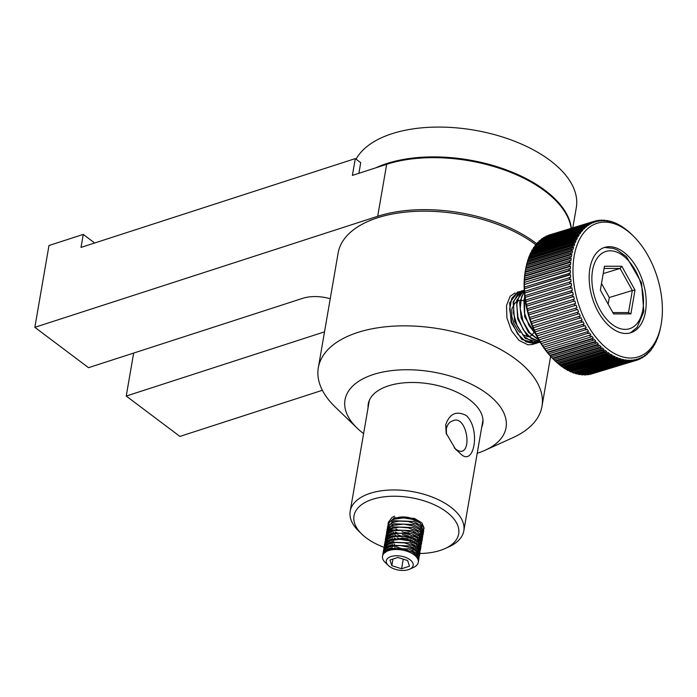 <?xml version="1.0" encoding="UTF-8"?>
<svg xmlns="http://www.w3.org/2000/svg" width="697" height="697" viewBox="0 0 697 697"><rect width="100%" height="100%" fill="white"/><g stroke="black" fill="none" stroke-linecap="round" stroke-linejoin="round"><path stroke-width="1.05" d="M368.077 407.71A58.104 30.18 9.8 0 1 368.269 403.92A58.104 30.18 9.8 0 1 430.659 384.073A58.104 30.18 9.8 0 1 482.777 423.698A58.104 30.18 9.8 0 1 481.688 427.331M363.599 433.63A81.706 42.439 9.8 0 1 357.195 428.185A81.706 42.439 9.8 0 1 378.401 373.061A81.706 42.439 9.8 0 1 488.344 394.676A81.706 42.439 9.8 0 1 485.077 450.271A81.706 42.439 9.8 0 1 477.218 453.259M534.311 331.127L533.789 332.417M533.475 333.053L531.907 335.152M531.428 335.571L528.927 336.686M528.073 336.756L522.523 334.673M520.11 332.617L517.488 329.585L513.863 323.338L511.79 316.368L511.772 309.677L512.461 307.063M513.262 305.286L516.407 301.731M517.148 301.27L519.953 300.355M520.624 300.285L523.238 300.538M523.874 300.721L525.407 301.365M485.077 450.271L512.853 437.69A113.489 58.94 -170.2 0 0 541.978 406.368A113.489 58.94 -170.2 0 0 517.392 360.471A113.489 58.94 -170.2 0 0 397.429 325.969A113.489 58.94 -170.2 0 0 318.32 367.737A113.489 58.94 -170.2 0 0 335.24 407.013L357.195 428.185M318.32 367.737L338.123 253.063A113.489 58.94 9.8 0 1 367.241 221.742A113.489 58.94 9.8 0 1 535.758 244.691M572.812 227.832L576.306 207.593A113.489 58.94 -170.2 0 0 551.728 161.704A113.489 58.94 -170.2 0 0 441.236 127.089A113.489 58.94 -170.2 0 0 356.08 159.186M571.374 228.267A113.489 58.94 -170.2 0 0 546.579 191.518A113.489 58.94 -170.2 0 0 375.849 167.811M94.67 242.992L83.265 234.41L48.982 245.518L34.85 327.32L377.696 216.297A113.489 58.94 -170.2 0 1 536.821 243.776M322.38 390.285L179.904 436.418L126.235 396.053L133.658 353.065M571.148 228.337A113.489 58.94 9.8 0 0 502.528 169.327A113.489 58.94 9.8 0 0 386.669 164.309L352.386 175.409L355.296 158.594L81.018 247.409L83.265 234.41M330.23 298.752A29.509 15.325 9.8 0 0 302.794 298.299L88.519 367.685L34.85 327.32M324.514 331.842L126.235 396.053M355.296 158.594L360.715 162.671L358.877 173.309M526.557 307.551L531.219 323.6M524.623 295.214L524.649 316.856L536.673 336.015M535.976 334.63L528.927 325.394L524.388 312.744L523.944 300.241L524.763 296.582M524.301 291.285L519.64 302.376L521.164 317.945L528.448 332.312L538.973 340.249M538.642 339.674L529.729 332.817L523.177 321.587L520.206 308.605L521.461 297.061L524.336 291.799M524.24 290.109L516.643 300.564L517.671 318.982L526.984 335.693L539.948 341.922M539.835 341.73L531.271 338.594L523.273 329.794L518.01 317.492L516.704 304.702L519.613 294.57L524.24 290.187M524.266 290.579L523.491 290.597M523.116 290.623L521.704 290.858M521.461 290.928L513.114 301.81L514.621 321.483L525.216 338.385L539.077 342.506M539.304 342.427L540.07 342.131M540.105 342.183L533.135 342.305L524.362 336.721L517.261 326.196L513.489 313.31L513.898 301.235L518.315 292.914L523.447 290.449M523.552 292.104L521.905 291.773M521.495 291.729L519.918 291.703M519.518 291.738L517.836 292.069L509.629 302.881L511.136 322.537L521.722 339.456L536.141 343.403L534.852 343.708L526.061 341.844L517.723 334.046L511.79 322.214L509.646 309.268L511.737 298.377L517.496 292.2L519.945 291.512M535.749 343.516L537.143 342.933M537.483 342.75L538.755 341.922M539.06 341.687L539.556 341.26M539.129 341.939L537.84 342.715M537.5 342.88L536.141 343.403M520.328 291.468L521.835 291.451M522.236 291.485L523.848 291.764M534.024 343.935L532.212 344.597M532.369 344.545L533.658 343.987M533.98 343.813L535.252 342.985M535.557 342.75L536.751 341.661M537.047 341.347L538.154 339.962M538.581 340.119L537.457 341.443M537.16 341.739L535.958 342.776M535.644 343.002L534.346 343.778M532.656 344.457L527.925 344.806L519.065 340.424L511.476 330.718L506.937 318.041L506.492 305.574L510.169 296.251L515.039 292.923M630.89 313.911L635.002 290.083L621.802 266.254L604.473 266.263L600.361 290.1L613.569 313.92L630.89 313.911L628.511 312.578L612.82 312.578M635.002 290.083L632.327 290.501L628.511 312.578M621.802 266.254L620.095 268.441L632.327 290.501L609.291 297.523L601.502 283.47M604.099 268.45L620.095 268.441L603.21 273.59M608.15 304.153L609.291 297.523M623.989 228.119L622.43 226.891A72.627 43.223 73.1 0 0 621.262 226.15L619.537 225.122A72.627 43.223 73.1 0 0 618.361 224.486L616.618 223.615A72.627 43.223 73.1 0 0 615.442 223.075L613.7 222.369A72.627 43.223 73.1 0 0 612.524 221.942L610.79 221.393A72.627 43.223 73.1 0 0 609.622 221.071L610.398 221.724L607.897 220.688A72.627 43.223 73.1 0 0 606.747 220.487L607.549 221.141L605.85 220.923L605.04 220.261A72.627 43.223 73.1 0 0 603.898 220.174L604.743 220.827L603.062 220.775L602.217 220.113A72.627 43.223 73.1 0 0 601.102 220.139L601.973 220.792L600.326 220.905L599.455 220.243A72.627 43.223 73.1 0 0 598.357 220.374L599.263 221.036L597.66 221.315L596.754 220.653A72.627 43.223 73.1 0 0 595.682 220.897L596.623 221.55L595.064 221.986L594.123 221.341L549.454 234.95A72.627 43.223 -106.9 0 0 548.417 235.307L593.086 221.698L594.062 222.334L592.555 222.935L591.579 222.299L546.91 235.908A72.627 43.223 -106.9 0 0 545.908 236.37L590.577 222.761L591.587 223.388L590.132 224.155L589.131 223.528L544.462 237.137A72.627 43.223 -106.9 0 0 543.503 237.712L588.172 224.103L589.209 224.704L587.815 225.628L586.787 225.026L542.118 238.635A72.627 43.223 -106.9 0 0 541.203 239.306L585.872 225.697L586.935 226.29L585.619 227.361L584.556 226.778L539.879 240.387A72.627 43.223 -106.9 0 0 539.016 241.162L583.685 227.562L584.774 228.119L583.537 229.348L582.448 228.782L537.77 242.39A72.627 43.223 -106.9 0 0 536.96 243.27L581.629 229.662L582.744 230.202L581.577 231.57L580.47 231.038L535.793 244.647A72.627 43.223 -106.9 0 0 535.035 245.623L579.712 232.014L580.845 232.519L579.765 234.026L578.632 233.521L533.954 247.13A72.627 43.223 -106.9 0 0 533.257 248.202L577.926 234.593L579.085 235.063L578.092 236.71L576.933 236.231L532.264 249.84A72.627 43.223 -106.9 0 0 531.628 250.998L576.297 237.389L577.473 237.825L576.576 239.602L575.391 239.158L530.722 252.767A72.627 43.223 -106.9 0 0 530.147 254.004L574.816 240.404L576.01 240.796L575.208 242.695L574.014 242.295L529.345 255.904A72.627 43.223 -106.9 0 0 528.831 257.219L573.5 243.61L574.711 243.967L574.006 245.971L572.795 245.614L528.126 259.223A72.627 43.223 -106.9 0 0 527.681 260.617L572.35 247.008L573.579 247.322L572.969 249.43L571.749 249.117L527.071 262.725A72.627 43.223 -106.9 0 0 526.697 264.18L571.374 250.572L572.603 250.842L572.106 253.046L570.869 252.776L526.2 266.385A72.627 43.223 -106.9 0 0 526.078 266.96A72.627 43.223 -106.9 0 0 525.895 267.909L570.564 254.3L571.81 254.527L571.418 256.818L570.172 256.592L525.494 270.201L525.364 270.845L525.765 268.554L571.81 254.527M614.972 223.223L615.442 223.075M611.879 222.143L612.524 221.942M608.716 221.35L609.622 221.071M605.702 220.801L606.747 220.487M602.739 220.522L603.898 220.174M599.821 220.522L601.102 220.139M596.954 220.801L598.357 220.374M594.158 221.367L595.682 220.897M592.398 222.84L594.062 222.334M589.784 223.937L591.587 223.388M587.257 225.297L589.209 224.704M543.312 238.269L543.503 237.712M584.827 226.926L586.935 226.29M540.968 240.056L541.203 239.306M582.5 228.816L584.774 228.119M538.746 242.094L539.016 241.162M536.533 244.42L582.744 230.202M536.699 244.229L536.96 243.27M534.486 246.973L580.845 232.519M534.799 246.546L535.035 245.623M532.647 249.726L533.039 249.09L579.085 235.063M533.039 249.09L533.257 248.202M530.992 252.689L531.428 251.852L577.473 237.825M531.428 251.852L531.628 250.998M529.528 255.843L529.964 254.823L576.01 240.796M529.964 254.823L530.147 254.004M527.96 259.998L528.666 257.995L574.711 243.967M528.666 257.995L528.831 257.219M526.923 263.457L527.524 261.349L573.579 247.322M527.524 261.349L527.681 260.617M526.061 267.082L526.557 264.869L572.603 250.842M526.557 264.869L526.697 264.18M525.765 268.554L525.895 267.909M525.146 272.37L525.268 271.778L569.937 258.169L571.192 258.343L570.904 260.722L569.649 260.539L524.98 274.148L524.858 274.749L525.146 272.37L571.192 258.343M524.702 276.326L524.824 275.777L569.493 262.168L570.747 262.299L570.564 264.738L569.31 264.607L524.641 278.216L524.519 278.765L524.702 276.326L570.747 262.299M524.44 280.386L524.553 279.889L569.222 266.28L570.486 266.359L570.416 268.859L569.153 268.781L524.484 282.39L524.371 282.886L524.44 280.386L570.486 266.359M524.353 284.542L569.144 270.488L570.399 270.514L570.442 273.058L524.397 287.086L524.353 284.542L570.399 270.514M524.458 288.776L569.24 274.775L570.503 274.749L570.651 277.336L524.606 291.363L524.458 288.776L570.503 274.749M524.736 293.071L570.782 279.044L571.035 281.658L524.989 295.685L524.736 293.071L570.782 279.044M525.189 297.41L571.244 283.383L571.601 286.023L525.555 300.05L525.189 297.41L571.244 283.383M525.826 301.784L571.88 287.756L572.35 290.405L526.296 304.432L525.826 301.784L571.88 287.756M526.644 306.166L571.462 292.383L572.69 292.139L573.265 294.779L527.22 308.806L526.644 306.166L572.69 292.139M527.629 310.54L572.455 296.809L573.675 296.513L574.345 299.144L528.3 313.171L527.629 310.54L573.675 296.513M528.779 314.887L574.825 300.86L575.6 303.474L529.554 317.501L528.779 314.887L574.825 300.86M530.286 319.191L576.14 305.173L577.011 307.752L530.966 321.779L530.286 319.191A72.627 43.223 -106.9 0 1 529.729 317.431M577.011 307.752L530.966 321.779M531.776 323.495L577.613 309.424L578.58 311.96L532.534 325.987L531.776 323.495A72.627 43.223 -106.9 0 1 531.158 321.761M578.58 311.96L532.534 325.987M533.423 327.721L579.242 313.598L580.296 316.081L534.25 330.108L533.423 327.721A72.627 43.223 -106.9 0 1 532.743 326.03M580.296 316.081L534.25 330.108M535.226 331.859L581.01 317.684L582.152 320.106L536.106 334.133L535.226 331.859A72.627 43.223 -106.9 0 1 534.477 330.204M582.152 320.106L536.106 334.133M537.16 335.884L582.927 321.665L584.147 324.009L538.101 338.036L537.16 335.884A72.627 43.223 -106.9 0 1 536.359 334.281M584.147 324.009L538.101 338.036M539.225 339.787L584.966 325.525L586.264 327.79L540.219 341.818L539.225 339.787A72.627 43.223 -106.9 0 1 538.38 338.237M586.264 327.79L540.219 341.818M541.421 343.56L587.135 329.245L588.503 331.415L542.458 345.442L541.421 343.56A72.627 43.223 -106.9 0 1 540.524 342.053M588.503 331.415L542.458 345.442M543.738 347.167L589.418 332.809L590.847 334.882L544.801 348.909L543.738 347.167A72.627 43.223 -106.9 0 1 542.789 345.729M590.847 334.882L544.801 348.909M546.152 350.608L590.821 337L591.805 336.207L593.295 338.176L547.25 352.203L546.152 350.608A72.627 43.223 -106.9 0 1 545.167 349.241M593.295 338.176L592.311 338.969L547.642 352.569L547.25 352.203M548.67 353.867L593.339 340.258L594.288 339.422L595.839 341.277L549.794 355.304L548.67 353.867A72.627 43.223 -106.9 0 1 547.642 352.569M595.839 341.277L594.881 342.105L550.212 355.714L549.794 355.304M551.275 356.925L595.944 343.316L596.867 342.445L598.453 344.179L552.407 358.206L551.275 356.925A72.627 43.223 -106.9 0 1 550.212 355.714M598.453 344.179L597.538 345.05L552.86 358.659L552.407 358.206M553.958 359.783L598.627 346.174L599.516 345.268L601.145 346.871L555.1 360.898L553.958 359.783A72.627 43.223 -106.9 0 1 552.86 358.659M526.078 266.96L525.669 268.998A69.909 41.602 73.1 0 0 553.052 358.894L553.462 359.295M601.145 346.871L600.256 347.768L555.587 361.377L555.1 360.898M555.587 361.377A72.627 43.223 -106.9 0 0 556.703 362.414L601.372 348.805L602.225 347.873L603.898 349.336L557.844 363.364L556.18 361.9M603.898 349.336L603.044 350.269L558.367 363.878L557.844 363.364M558.367 363.878A72.627 43.223 -106.9 0 0 559.508 364.819L604.177 351.218L604.996 350.251L606.695 351.576L560.649 365.603L558.95 364.278M606.695 351.576L605.876 352.534L561.207 366.143L560.649 365.603M561.207 366.143A72.627 43.223 -106.9 0 0 562.357 366.988L607.026 353.379L607.81 352.394L609.526 353.571L563.481 367.598L562.514 366.944M609.526 353.571L608.742 354.555L564.073 368.164L563.481 367.598M564.073 368.164A72.627 43.223 -106.9 0 0 565.241 368.913L609.91 355.304L610.659 354.294L612.393 355.313L566.347 369.34L565.476 368.835M612.393 355.313L611.644 356.333L566.975 369.933L566.347 369.34M566.975 369.933A72.627 43.223 -106.9 0 0 568.142 370.577L612.82 356.969L613.526 355.94L615.268 356.803L569.222 370.839L568.482 370.473M615.268 356.803L614.554 357.84L569.885 371.449L569.222 370.839M569.885 371.449A72.627 43.223 -106.9 0 0 571.061 371.98L615.73 358.371L616.409 357.326L618.152 358.04L571.531 371.841M618.152 358.04L617.472 359.086L572.803 372.695L572.106 372.067M572.803 372.695A72.627 43.223 -106.9 0 0 573.979 373.122L618.648 359.513L619.284 358.45L621.027 358.999L574.633 372.921M621.027 358.999L620.382 360.061L575.713 373.67L574.981 373.026M575.713 373.67A72.627 43.223 -106.9 0 0 576.881 373.984L621.55 360.375L622.16 359.303L623.876 359.696L577.83 373.723L578.606 374.367L623.275 360.758A72.627 43.223 73.1 0 0 624.434 360.968L625 359.887L626.708 360.114L624.538 360.776M623.876 359.696L623.275 360.758M578.606 374.367A72.627 43.223 -106.9 0 0 579.765 374.577L624.434 360.968M626.708 360.114L626.133 361.185L581.464 374.794L580.801 374.254M581.464 374.794A72.627 43.223 -106.9 0 0 582.605 374.89L627.283 361.281L627.814 360.201L629.487 360.253L627.483 360.863M629.487 360.253L628.955 361.334L584.286 374.942L583.764 374.533M584.286 374.942A72.627 43.223 -106.9 0 0 585.41 374.925L630.079 361.316L630.576 360.236L632.223 360.122L630.367 360.689M632.223 360.122L631.726 361.203L586.682 374.533M587.048 374.812A72.627 43.223 -106.9 0 0 588.146 374.681L632.824 361.072L633.285 360L634.889 359.722L633.181 360.244M634.889 359.722L634.427 360.793L589.549 374.254M589.758 374.402A72.627 43.223 -106.9 0 0 590.821 374.158L635.498 360.549L635.925 359.486L637.485 359.042L635.917 359.521M637.485 359.042L637.058 360.114L592.354 373.697M637.058 360.114A72.627 43.223 73.1 0 0 638.095 359.757L638.496 358.702L640.003 358.092L639.602 359.147L638.156 359.591M639.602 359.147A72.627 43.223 73.1 0 0 640.595 358.685L640.97 357.648L642.416 356.881L642.05 357.918L640.726 358.319M642.05 357.918A72.627 43.223 73.1 0 0 643.009 357.352L644.734 355.4L644.394 356.428L643.192 356.794M644.394 356.428A72.627 43.223 73.1 0 0 645.309 355.749L646.938 353.667L646.624 354.668L645.535 355M646.624 354.668A72.627 43.223 73.1 0 0 647.487 353.893L649.02 351.689L648.733 352.665L647.757 352.961M648.733 352.665A72.627 43.223 73.1 0 0 649.543 351.785L650.71 350.417L649.979 350.635M650.71 350.417A72.627 43.223 73.1 0 0 651.468 349.441L652.017 348.091M652.549 347.925A72.627 43.223 73.1 0 0 653.246 346.862L653.856 345.329M654.239 345.215A72.627 43.223 73.1 0 0 654.884 344.065L655.511 342.375M655.781 342.288A72.627 43.223 73.1 0 0 656.356 341.051L656.983 339.212M657.166 339.16A72.627 43.223 73.1 0 0 657.672 337.845L658.273 335.867M658.386 335.841A72.627 43.223 73.1 0 0 658.822 334.447L659.379 332.356M659.432 332.338A72.627 43.223 73.1 0 0 659.806 330.875L660.294 328.679M633.042 235.76L630.916 233.678A72.627 43.223 73.1 0 0 629.8 232.641L628.136 231.177A72.627 43.223 73.1 0 0 626.995 230.237L625.305 228.912A72.627 43.223 73.1 0 0 624.146 228.067M528.953 314.826A72.627 43.223 -106.9 0 1 528.465 313.049M527.786 310.418A72.627 43.223 -106.9 0 1 527.368 308.632M526.793 305.992A72.627 43.223 -106.9 0 1 526.435 304.197M525.965 301.557A72.627 43.223 -106.9 0 1 525.686 299.771M525.32 297.131A72.627 43.223 -106.9 0 1 525.111 295.354M524.858 292.731A72.627 43.223 -106.9 0 1 524.719 290.971M524.571 288.384A72.627 43.223 -106.9 0 1 524.51 286.641M524.475 284.097A72.627 43.223 -106.9 0 1 524.484 282.39M524.553 279.889A72.627 43.223 -106.9 0 1 524.641 278.216M524.824 275.777A72.627 43.223 -106.9 0 1 524.98 274.148M525.268 271.778A72.627 43.223 -106.9 0 1 525.494 270.201M660.312 328.67A72.627 43.223 73.1 0 0 660.425 328.104L660.834 326.057A69.909 41.602 -106.9 0 1 604.639 346.557A69.909 41.602 -106.9 0 1 575.365 250.476A69.909 41.602 -106.9 0 1 633.451 236.161A69.909 41.602 -106.9 0 1 661.218 324.053A69.909 41.602 -106.9 0 1 660.834 326.057M634.427 360.793A72.627 43.223 73.1 0 0 635.498 360.549M631.726 361.203A72.627 43.223 73.1 0 0 632.824 361.072M628.955 361.334A72.627 43.223 73.1 0 0 630.079 361.316M626.133 361.185A72.627 43.223 73.1 0 0 627.283 361.281M620.382 360.061A72.627 43.223 73.1 0 0 621.55 360.375M617.472 359.086A72.627 43.223 73.1 0 0 618.648 359.513M614.554 357.84A72.627 43.223 73.1 0 0 615.73 358.371M611.644 356.333A72.627 43.223 73.1 0 0 612.82 356.969M608.742 354.555A72.627 43.223 73.1 0 0 609.91 355.304M605.876 352.534A72.627 43.223 73.1 0 0 607.026 353.379M603.044 350.269A72.627 43.223 73.1 0 0 604.177 351.218M600.256 347.768A72.627 43.223 73.1 0 0 601.372 348.805M597.538 345.05A72.627 43.223 73.1 0 0 598.627 346.174M594.881 342.105A72.627 43.223 73.1 0 0 595.944 343.316M592.311 338.969A72.627 43.223 73.1 0 0 593.339 340.258M589.836 335.632A72.627 43.223 73.1 0 0 590.821 337M587.458 332.12A72.627 43.223 73.1 0 0 588.407 333.558M585.192 328.444A72.627 43.223 73.1 0 0 586.09 329.951M583.049 324.628A72.627 43.223 73.1 0 0 583.903 326.187M581.037 320.672A72.627 43.223 73.1 0 0 581.829 322.275M579.155 316.595A72.627 43.223 73.1 0 0 579.895 318.25M577.412 312.422A72.627 43.223 73.1 0 0 578.101 314.112M575.827 308.152A72.627 43.223 73.1 0 0 576.454 309.886M574.398 303.822A72.627 43.223 73.1 0 0 574.955 305.582M573.134 299.44A72.627 43.223 73.1 0 0 573.622 301.217M572.037 295.023A72.627 43.223 73.1 0 0 572.455 296.809M571.104 290.597A72.627 43.223 73.1 0 0 571.462 292.383M570.355 286.162A72.627 43.223 73.1 0 0 570.634 287.948M569.78 281.745A72.627 43.223 73.1 0 0 569.989 283.522M569.388 277.362A72.627 43.223 73.1 0 0 569.527 279.122M569.179 273.032A72.627 43.223 73.1 0 0 569.24 274.775M569.153 268.781A72.627 43.223 73.1 0 0 569.144 270.488M569.31 264.607A72.627 43.223 73.1 0 0 569.222 266.28M569.649 260.539A72.627 43.223 73.1 0 0 569.493 262.168M570.172 256.592A72.627 43.223 73.1 0 0 569.937 258.169M570.869 252.776A72.627 43.223 73.1 0 0 570.564 254.3M571.749 249.117A72.627 43.223 73.1 0 0 571.374 250.572M572.795 245.614A72.627 43.223 73.1 0 0 572.35 247.008M574.014 242.295A72.627 43.223 73.1 0 0 573.5 243.61M575.391 239.158A72.627 43.223 73.1 0 0 574.816 240.404M576.933 236.231A72.627 43.223 73.1 0 0 576.297 237.389M578.632 233.521A72.627 43.223 73.1 0 0 577.926 234.593M580.47 231.038A72.627 43.223 73.1 0 0 579.712 232.014M582.448 228.782A72.627 43.223 73.1 0 0 581.629 229.662M584.556 226.778A72.627 43.223 73.1 0 0 583.685 227.562M586.787 225.026A72.627 43.223 73.1 0 0 585.872 225.697M589.131 223.528A72.627 43.223 73.1 0 0 588.172 224.103M591.579 222.299A72.627 43.223 73.1 0 0 590.577 222.761M594.123 221.341A72.627 43.223 73.1 0 0 593.086 221.698M645.466 311.768A44.625 26.556 -106.9 0 1 630.689 332.774A44.625 26.556 -106.9 0 1 592.284 297.828A44.625 26.556 -106.9 0 1 604.682 247.4A44.625 26.556 -106.9 0 1 635.255 265.113A44.625 26.556 -106.9 0 1 645.466 311.768M394.432 527.829A14.715 7.641 9.8 0 1 393.317 526.697M392.516 525.564A14.715 7.641 9.8 0 1 391.984 524.379M391.784 523.072A14.715 7.641 9.8 0 1 391.836 522.367A14.715 7.641 9.8 0 1 392.08 521.53M393.866 519.326A14.715 7.641 9.8 0 1 417.433 521.26A14.715 7.641 9.8 0 1 417.904 521.626M420.648 525.233A14.715 7.641 9.8 0 1 420.866 527.202M420.439 528.57A14.715 7.641 9.8 0 1 419.664 529.65M418.609 530.565A14.715 7.641 9.8 0 1 417.25 531.349M415.499 532.029A14.715 7.641 9.8 0 1 413.094 532.56M408.982 532.804A14.715 7.641 9.8 0 1 402.003 531.706M398.118 530.217A14.715 7.641 9.8 0 1 395.948 528.988M446.472 434.37L446.359 428.742C447.326 424.578 449.382 421.981 452.536 420.962C465.169 414.079 472.139 447.247 462.381 451.177C459.924 451.743 457.223 450.628 454.261 447.822M445.052 548.574L449.016 546.77A57.651 29.945 -170.2 0 0 463.81 530.861A57.651 29.945 -170.2 0 0 450.462 506.893A57.651 29.945 -170.2 0 0 389.736 490.043A57.651 29.945 -170.2 0 0 350.19 511.241A57.651 29.945 -170.2 0 0 358.789 531.192L361.926 534.216A53.111 27.584 9.8 0 1 375.213 498.521A53.111 27.584 9.8 0 1 446.376 511.825A53.111 27.584 9.8 0 1 445.052 548.574A53.111 27.584 9.8 0 1 419.76 553.505M445.731 424.813L446.158 433.212L455.524 449.199L459.776 452.998C474.16 469.011 481.087 428.995 466.258 415.534C456.396 410.498 449.556 413.591 445.731 424.813L446.359 428.742M419.15 553.514A53.111 27.584 9.8 0 1 418.2 553.514M386.443 548.191A53.111 27.584 9.8 0 1 385.58 547.886M384.378 546.666L384.526 547.476A53.111 27.584 9.8 0 1 384.099 547.345M384.038 547.328A53.111 27.584 9.8 0 1 361.926 534.216M388.037 524.475L388.116 523.691L394.441 517.679L414.436 518.394L421.973 522.924L424.168 528.343M387.515 527.516L387.593 526.749L393.918 520.737L413.913 521.452L421.45 525.982L423.436 532.151M423.105 532.874L422.626 533.58M421.999 534.268L421.197 534.913M420.213 535.531L419.002 536.106M417.494 536.638L415.578 537.091M412.964 537.431L408.207 537.396M402.23 536.359L397.638 534.782M395.182 533.571L393.413 532.473M385.397 539.757L385.476 538.981L391.801 532.97L411.796 533.684L419.333 538.215L421.528 543.634L421.816 540.741L419.054 536.159L412.563 532.342L403.929 530.304L395.26 530.591L392.062 531.445L390.956 530.478M390.093 529.546L389.405 528.64M388.874 527.751L388.49 526.897M388.22 526.069L388.072 525.259M394.702 516.155L392.045 517.401L388.368 522.262M388.307 522.942L388.342 523.726M388.482 524.536L388.752 525.372M389.144 526.226L389.667 527.106M390.355 528.012L391.226 528.945M392.306 529.92L393.674 530.948M395.443 532.038L397.909 533.249M402.491 534.834L408.477 535.862M413.225 535.897L415.839 535.566M417.756 535.104L419.263 534.582M420.474 533.998L421.458 533.379M422.26 532.735L422.887 532.055M423.367 531.358L423.706 530.617M423.637 531.402L423.576 527.185L419.638 522.706L412.345 519.317L403.476 517.906L394.18 519.213L389.51 522.062L387.593 526.749M386.983 530.591L387.062 529.807L393.387 523.796L413.382 524.51L420.918 529.04L422.913 535.209M422.574 535.941L422.094 536.646M421.467 537.326L420.666 537.971M419.681 538.589L418.47 539.164M416.963 539.696L415.046 540.149M412.432 540.489L407.972 540.48M399.686 538.825L397.116 537.84M394.65 536.629L392.881 535.531M391.514 534.512L390.433 533.536M389.562 532.595L388.882 531.689M388.351 530.818L387.959 529.964M387.689 529.128L387.549 528.317M387.776 525.991L387.811 526.784M387.959 527.603L388.22 528.431M388.612 529.284L389.144 530.164M389.823 531.07L390.695 532.011M391.775 532.978L393.143 534.007M394.911 535.096L397.377 536.315M401.969 537.892L407.954 538.92M412.702 538.955L415.307 538.624M417.224 538.162L418.731 537.64M419.951 537.065L420.936 536.446M421.729 535.793L422.356 535.113M422.844 534.407L423.175 533.684M423.358 533.039L421.851 528.265L416.301 524.118L408.085 521.487L399.198 521.086L393.648 522.271L391.81 523.064L387.715 526.993L387.062 529.807M386.46 533.632L386.539 532.865L392.855 526.854L412.851 527.568L420.387 532.099L422.382 538.276M422.051 538.999L421.572 539.705M420.936 540.375L420.143 541.029M419.158 541.647L417.939 542.222M416.431 542.754L414.515 543.207M394.119 539.687L392.35 538.589M390.991 537.57L389.902 536.594M389.039 535.662L388.351 534.756M387.82 533.876L387.427 533.013M387.166 532.186L387.018 531.375M387.253 529.049L387.279 529.842M387.427 530.652L387.689 531.489M388.081 532.342L388.612 533.222M389.301 534.129L390.163 535.061M391.252 536.037L392.62 537.065M394.389 538.154L396.854 539.373M412.162 542.013L414.785 541.682M416.701 541.221L418.209 540.698M419.42 540.114L420.404 539.504M421.206 538.851L421.833 538.171M422.312 537.474L422.643 536.734M422.582 537.518L422.739 533.963L419.376 529.424L412.476 525.808L403.702 524.083L393.125 525.329L389.039 527.612L386.783 531.436M385.929 536.699L386.007 535.923L392.333 529.912L412.328 530.626L419.864 535.157L421.859 541.316M421.519 542.057L421.04 542.763M420.413 543.442L419.611 544.087M418.627 544.706L417.407 545.281M415.909 545.812L413.992 546.265M393.012 542.405L391.827 541.647M390.459 540.628L389.37 539.652M388.508 538.711L387.82 537.805M387.297 536.934L386.896 536.08M386.635 535.244L386.486 534.433M386.722 532.116L386.757 532.9M386.905 533.719L387.166 534.547M387.558 535.401L388.09 536.281M388.769 537.187L389.64 538.128M390.721 539.095L392.089 540.123M412.136 545.028L414.253 544.74M416.17 544.279L417.677 543.756M418.888 543.181L419.882 542.562M420.674 541.909L421.302 541.229M421.781 540.524L422.121 539.8M422.304 539.147L421.284 535.035L416.24 530.757L408.294 527.856L399.364 527.115L392.594 528.387L386.992 532.456L386.007 535.923M421.528 543.634L421.328 544.392M420.988 545.115L420.509 545.821M419.882 546.492L419.089 547.145M418.104 547.764L416.884 548.339M415.377 548.87L413.46 549.323M392.481 545.463L391.296 544.706M389.928 543.686L388.848 542.71M387.976 541.778L387.297 540.872M386.765 539.992L386.373 539.138M386.112 538.302L385.964 537.492M386.19 535.157L386.225 535.958M386.373 536.768L386.635 537.605M387.027 538.459L387.558 539.339M388.246 540.245L389.109 541.186M390.189 542.153L391.557 543.181M412.65 547.973L413.722 547.798M415.639 547.337L417.146 546.814M418.357 546.23L419.35 545.62M420.143 544.967L420.779 544.287M421.249 543.582L421.589 542.858M384.875 542.806L384.944 542.039L391.278 536.028L411.274 536.742L418.81 541.273L420.796 547.433M420.465 548.173L419.986 548.87M419.35 549.558L418.557 550.203M417.573 550.822L416.353 551.397M414.846 551.928L412.938 552.381M391.958 548.522L390.773 547.764M382.758 555.039L382.836 554.272L389.161 548.26L409.156 548.975L416.693 553.505L418.888 558.924L419.045 555.37L415.682 550.83L408.773 547.215L400 545.49L389.423 546.736L388.316 545.768M387.454 544.827L386.765 543.921M386.234 543.041L385.842 542.188M385.58 541.36L385.432 540.55M392.062 531.445L388.656 533.188L385.72 537.579M385.659 538.232L385.694 539.016M385.842 539.827L386.112 540.663M386.504 541.517L387.027 542.397M387.715 543.303L388.577 544.235M389.667 545.211L391.034 546.239M412.119 551.031L413.199 550.857M415.116 550.395L416.623 549.872M417.834 549.288L418.819 548.678M419.62 548.025L420.247 547.345M420.727 546.64L421.066 545.908M420.997 546.692L420.622 541.813L416.126 537.422L408.486 534.268L399.564 533.188L391.54 534.503L386.356 537.945L384.953 542.039M384.343 545.873L384.422 545.098L390.747 539.086L410.742 539.8L418.278 544.331L420.274 550.508M419.934 551.231L419.455 551.937M418.827 552.616L418.026 553.261M417.041 553.88L415.83 554.455M418.601 560.554L417.581 556.441L412.546 552.163L404.591 549.262L395.669 548.522L388.9 549.794L387.785 548.827M386.922 547.886L386.234 546.988M385.711 546.108L385.319 545.254M385.049 544.418L384.91 543.608M385.136 541.273L385.171 542.074M385.31 542.893L385.58 543.721M385.972 544.575L386.504 545.455M387.192 546.361L388.055 547.302M389.135 548.269L390.503 549.297M414.584 553.453L416.092 552.93M417.303 552.346L418.296 551.736M419.089 551.083L419.716 550.403M420.195 549.698L420.535 548.975M420.474 549.75L420.796 547.502L418.644 542.902L412.607 538.92L404.164 536.577L395.365 536.516L391.008 537.561L388.342 538.807L384.666 543.669M383.82 548.922L383.89 548.156L390.215 542.144L410.211 542.858L417.747 547.389L419.742 553.557M419.402 554.281L418.932 554.986M418.296 555.675L417.503 556.319M386.391 550.952L385.711 550.046M385.18 549.158L384.788 548.304M384.605 544.348L384.639 545.132M384.788 545.943L385.049 546.779M385.441 547.633L385.972 548.513M386.661 549.419L387.523 550.351M416.78 555.404L417.764 554.786M418.557 554.141L419.193 553.462M419.672 552.765L420.003 552.024M419.942 552.808L419.882 548.591L415.935 544.113L408.642 540.724L399.773 539.312L390.477 540.619L385.807 543.468L383.89 548.156M383.289 551.998L383.367 551.214L389.693 545.202L409.688 545.917L417.224 550.447L419.211 556.615M418.88 557.347L418.4 558.053M384.648 552.224L384.256 551.371M383.995 550.534L383.847 549.724M384.082 547.398L384.108 548.191M384.256 549.009L384.526 549.837M384.918 550.691L385.45 551.571M418.034 557.199L418.662 556.52M419.141 555.814L419.481 555.091M419.655 554.446L418.156 549.672L412.607 545.524L404.382 542.893L395.504 542.493L389.954 543.677L388.107 544.47L384.012 548.4L383.367 551.214M418.888 558.924L418.688 559.682M383.463 553.592L383.315 552.782M383.55 550.456L383.585 551.249M383.733 552.059L383.995 552.895M418.609 558.881L418.949 558.14M409.662 569.179L413.635 567.375A18.157 9.427 -170.2 0 0 418.287 562.366A18.157 9.427 -170.2 0 0 408.66 551.85A18.157 9.427 -170.2 0 0 388.76 550.56A18.157 9.427 -170.2 0 0 382.505 556.189A18.157 9.427 -170.2 0 0 385.214 562.47L388.351 565.494A13.618 7.075 9.8 0 1 391.566 556.389A13.618 7.075 9.8 0 1 409.688 559.525A13.618 7.075 9.8 0 1 409.662 569.179A13.618 7.075 9.8 0 1 408.459 569.641A13.618 7.075 9.8 0 1 388.351 565.494M389.423 546.736L385.345 549.018L383.08 552.843M383.019 553.523L383.054 554.307M388.9 549.794L383.289 553.862L382.548 555.979M407.64 560.527L409.505 566.173L401.603 568.743L391.836 565.676L389.971 560.031L397.874 557.452L407.64 560.527M398.196 539.312L401.176 538.337L410.977 541.525M411.605 543.416L412.241 545.35M411.979 551.858L412.241 550.325M412.511 548.8L412.772 547.276M391.88 548.983L392.141 547.45M392.402 545.925L392.672 544.392M392.934 542.867L393.195 541.334M391.836 565.676L392.977 559.046M394.79 548.583L395.051 547.049M394.807 545.568L394.328 544.122M393.857 542.702L393.396 541.299M401.603 568.743L403.258 559.142M402.5 548.879L396.427 546.971M412.528 547.145L410.42 547.833M408.067 548.6L405.436 549.454M386.669 164.309L377.696 216.297M642.843 309.712A40.4 24.038 -106.9 0 1 600.012 309.738A40.4 24.038 -106.9 0 1 610.189 250.807A40.4 24.038 -106.9 0 1 642.843 309.712M550.613 356.359L541.978 406.368M371.213 219.938L367.241 221.742M522.018 290.762L521.321 290.971M539.635 342.332L538.938 342.549M518.524 291.825L517.827 292.034M630.506 332.826L637.145 327.346L643.828 311.55L641.536 282.843L626.437 256.705L617.289 249.996L613.229 248.359L604.499 247.461M633.451 236.161L632.458 235.185M369.358 400.287L350.19 511.241M482.977 419.916L463.81 530.861M388.386 522.158L388.116 523.691M423.375 532.926L423.114 534.46M386.8 531.332L386.53 532.865M422.321 539.042L422.051 540.576M385.737 537.448L385.476 538.981M384.683 543.564L384.422 545.098M419.681 554.333L419.411 555.866M383.097 552.738L382.836 554.272M418.618 560.449L418.287 562.366"/></g></svg>
